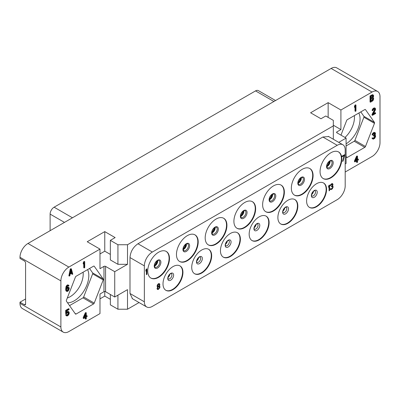 <?xml version="1.0" encoding="UTF-8"?>
<svg xmlns="http://www.w3.org/2000/svg" width="400" height="400" viewBox="0 0 400 400"><rect width="100%" height="100%" fill="white"/><g stroke="black" fill="none" stroke-linecap="round" stroke-linejoin="round"><path stroke-width="0.6" d="M25.585 298.97L20 302.195L24.39 304.73A1.69 0.975 60 0 0 25.235 304.81A1.69 0.975 60 0 0 25.585 304.035L25.585 263.045A1.69 0.975 60 0 0 24.39 260.97L20 258.44L20 257.285A11.28 6.515 -60 0 1 27.98 243.47L331.135 68.44A11.28 6.515 -60 0 1 336.775 67.885L377.665 91.49A11.28 6.515 120 0 0 372.02 92.045L340.91 110.01L328.145 102.64L310.595 112.775L320.965 118.76L325.75 116L333.33 120.375L333.33 125.9L127.5 244.735L117.93 244.735L110.35 240.36L115.135 237.595L104.765 231.61L87.215 241.74L99.98 249.11L68.865 267.075A11.28 6.515 120 0 0 60.885 280.89L60.885 326.95A11.28 6.515 120 0 0 63.225 332.115A11.28 6.515 120 0 0 68.865 331.56L99.98 313.595L99.98 294.02L103.965 291.715A1.13 0.65 0 0 1 105.56 291.715L114.735 297.015L127.5 289.645L127.5 309.22L117.93 309.22L117.93 295.17M99.98 249.11L99.98 268.685L103.965 266.385A1.13 0.65 180 0 1 105.56 266.385L105.56 291.715M93.545 303.95A1.13 0.65 -60 0 0 94.235 303.09L103.22 279.945A1.13 0.65 -60 0 0 103.22 279.02L94.235 266.245A1.13 0.65 -60 0 0 94.11 266.125A1.13 0.65 -60 0 0 93.545 266.18L76.095 276.255A1.13 0.65 -60 0 0 75.405 277.115L66.42 300.265A1.13 0.65 -60 0 0 66.42 301.185L75.405 313.965A1.13 0.65 -60 0 0 75.53 314.08A1.13 0.65 -60 0 0 76.095 314.025L93.545 303.95L82.975 297.85A1.13 0.65 120 0 0 83.665 296.99L92.645 273.84A1.13 0.65 120 0 0 92.645 272.92L89.54 268.495M86.275 312.825L85.815 312.56L85.3 312.86L83.225 317.495L83.225 318.26L83.685 318.525L85.755 317.325L85.755 319.11L86.275 318.81L86.275 317.03L87.14 316.53L87.14 315.765L86.275 316.265L86.275 312.825L85.755 313.125L83.685 317.76L83.685 318.525M85.3 317.59L85.3 318.845L85.755 319.11M87.14 315.765L86.275 315.735M68.2 312.335L68.095 313.94L66.745 315.02M66.65 314.795L66.19 314.53L65.675 314.83L66.105 315.6L66.995 315.995L67.945 315.575L68.81 314.565L69.245 313.17L69.07 312.125L68.38 311.63L67.43 312.055L66.565 313.06L66.565 311.025L69.07 309.575L69.07 308.94L66.13 310.635L66.13 313.95L67.945 312.39L68.55 312.425L68.81 313.04L67.945 314.94L67.085 315.31L66.65 314.795L66.13 315.095L66.565 315.865M68.81 311.765L67.92 311.365L66.565 312.14M69.07 308.94L68.61 308.675L65.675 310.37L65.675 313.685L66.13 313.95M68.11 285.8L68.64 286.18L68.985 285.595L67.835 284.84L66.19 286.17L65.675 289.4L65.93 290.78L66.65 291.4L67.515 291.415L68.38 290.785L69.245 288.76L69.07 287.585L67.92 286.955L66.655 287.675M84.72 261.675L84.26 261.41L83.745 261.71L83.225 262.9L83.225 263.92L83.685 264.185L84.2 262.99L84.2 267.96L84.72 267.66L84.72 261.675L84.2 261.975L83.685 263.165L83.685 264.185M83.745 264.045L83.745 267.695L84.2 267.96M71.395 268.905L70.94 268.64L70.245 269.04L68.865 275.825L69.325 276.09L69.84 275.79L70.185 274.06L71.915 273.065L72.26 274.395L72.78 274.095L71.395 268.905L70.705 269.305L69.325 276.09M71.575 273.26L71.805 274.13L72.26 274.395M63.225 332.115L22.335 308.51A11.28 6.515 -60 0 1 20 303.345L20 302.195M99.98 298.855L104.765 296.09L110.35 299.315M110.35 294.48L110.35 304.845L117.93 309.22M139.055 302.55L127.5 309.22M377.665 91.49A11.28 6.515 120 0 1 380 96.655L380 142.715A11.28 6.515 120 0 1 372.02 156.53L345.195 172.02M127.5 244.735L127.5 264.31L114.735 271.68L105.56 266.385M110.35 254.41L104.765 251.185L99.98 253.945M127.5 264.31L117.93 264.31L110.35 259.935L110.35 240.36M114.735 271.68L114.735 297.015M333.33 125.9L333.33 139.245M336.92 132.81A1.13 0.65 180 0 1 336.59 132.35A1.13 0.65 180 0 1 336.92 131.89L336.92 132.81L346.095 138.105L338.73 142.36M346.095 138.105L346.095 163.44L345.195 163.96M132.505 298.77L129.995 293.51L129.995 257.565C130.465 251.7 133.125 247.1 137.965 243.76L322.86 137.015L328.675 136.555M117.93 244.735L117.93 264.31M104.765 231.61L104.765 251.185M328.145 102.64L328.145 117.38M340.91 110.01L340.91 129.585L333.33 125.21M336.92 131.89L340.91 129.585M346.095 156.57L346.65 157.36A1.13 0.65 -60 0 0 346.775 157.48A1.13 0.65 -60 0 0 347.34 157.425L364.79 147.35L354.22 141.245A1.13 0.65 120 0 0 354.91 140.385L363.895 117.235A1.13 0.65 120 0 0 363.895 116.315L360.785 111.895M340.97 135.15L346.65 120.515A1.13 0.65 -60 0 1 347.34 119.655L364.79 109.58A1.13 0.65 -60 0 1 365.355 109.525A1.13 0.65 -60 0 1 365.485 109.64L374.465 122.42A1.13 0.65 -60 0 1 374.465 123.34L365.485 146.49A1.13 0.65 -60 0 1 364.79 147.35M355.965 105.07L355.51 104.805L354.99 105.105L354.47 106.295L354.47 107.315L354.93 107.58L355.45 106.39L355.45 111.36L355.965 111.06L355.965 105.07L355.45 105.37L354.93 106.56L354.93 107.58M354.99 107.445L354.99 111.095L355.45 111.36M374.555 108.895L374.44 109.86L372.02 114.44L372.02 115.075L372.48 115.34L375.59 113.545L375.59 112.91L373.17 114.305L375.505 109.775L375.505 108.5L375.16 108.19L374.295 108.305L373.345 108.985L372.655 110.145L372.565 110.705L373 110.455L373.43 109.57L374.64 108.87L375.075 109.515L372.48 114.705L372.48 115.34M375.59 112.91L375.135 112.645L373.58 113.54M375.16 108.19L374.355 107.87L372.885 108.72L372.195 109.88L372.11 110.44L372.565 110.705M375.075 132.65L374.27 132.33L373.49 132.655L372.54 133.585L372.11 134.855L372.565 135.12L373.865 133.605L374.9 133.39L374.9 134.535L373.865 135.645L373.865 136.155L374.985 135.885L375.075 137.11L373.775 138.37L373.17 138.465L372.915 138.105L372.48 138.355L372.74 138.97L373.345 139.13L374.73 138.33L375.59 136.555L375.505 135.585L374.9 135.3L375.42 134.235L375.42 132.96L374.73 132.595L373.95 132.92L373 133.85L372.565 135.12M374.555 133.31L374.27 134.625L373.405 135.38L373.405 135.89L373.865 136.155M374.61 135.82L374.44 137.2L372.955 138.205M372.915 138.105L372.455 137.84L372.02 138.09L372.74 138.97M357.52 156.22L357.065 155.955L356.545 156.255L354.47 160.895L354.47 161.655L354.93 161.92L357.005 160.725L357.005 162.51L357.52 162.21L357.52 160.425L358.385 159.925L358.385 159.16L357.52 159.66L357.52 156.22L357.005 156.52L354.93 161.155L354.93 161.92M356.545 160.99L356.545 162.245L357.005 162.51M358.385 159.16L357.52 159.13M373.34 95.09L372.535 94.645L370.03 95.96L370.03 101.95L370.485 102.215L372.56 101.02L373.34 100.06L373.685 98.33L373.165 97.61L373.685 95.78L372.995 94.91L370.485 96.225L370.485 102.215M83.095 272.215A18.475 10.665 -60 0 1 83.205 274.085A18.475 10.665 -60 0 1 67.305 297.99M87.61 269.61A20.59 11.89 -60 0 1 88.81 275.595A20.59 11.89 -60 0 1 67.555 302.795M69.53 305.61L82.975 297.85M354.345 115.61A18.475 10.665 -60 0 1 354.45 117.485A18.475 10.665 -60 0 1 344.975 137.46M358.855 113.005A20.59 11.89 -60 0 1 360.055 118.995A20.59 11.89 -60 0 1 346.095 143.85M346.095 145.94L354.22 141.245M50.115 230.685L50.115 214.105A5.64 3.255 -60 0 1 54.105 207.195L255.545 90.895A5.64 3.255 -60 0 1 258.365 90.615L275.545 100.535M166.1 251.35A15.37 8.875 -60 0 1 169.085 258.265A15.37 8.875 120 0 1 162.505 273.595A15.37 8.875 120 0 1 150.73 277.965M169.485 258.495A15.37 8.875 -60 0 1 162.775 273.965A15.37 8.875 -60 0 1 150.93 278.085A15.37 8.875 -60 0 1 147.745 271.045A15.37 8.875 -60 0 1 154.455 255.575A15.37 8.875 -60 0 1 166.3 251.46A15.37 8.875 -60 0 1 169.485 258.495M144.355 265.865L144.355 301.79A11.28 6.515 120 0 0 146.69 306.955A11.28 6.515 120 0 0 152.33 306.4L337.22 199.655A11.28 6.515 120 0 0 345.195 185.835L345.195 149.91A11.28 6.515 120 0 0 342.86 144.745A11.28 6.515 120 0 0 337.22 145.305L152.33 252.045A11.28 6.515 120 0 0 144.355 265.865L129.995 257.575M320.065 171.56A15.37 8.875 -60 0 1 326.775 156.09A15.37 8.875 -60 0 1 338.62 151.97A15.37 8.875 -60 0 1 341.805 159.005A15.37 8.875 -60 0 1 335.095 174.475A15.37 8.875 -60 0 1 323.25 178.595A15.37 8.875 -60 0 1 320.065 171.56M291.345 188.14A15.37 8.875 -60 0 1 298.055 172.67A15.37 8.875 -60 0 1 309.9 168.55A15.37 8.875 -60 0 1 313.085 175.59A15.37 8.875 -60 0 1 306.375 191.06A15.37 8.875 -60 0 1 294.53 195.175A15.37 8.875 -60 0 1 291.345 188.14M262.625 204.72A15.37 8.875 -60 0 1 269.335 189.25A15.37 8.875 -60 0 1 281.18 185.135A15.37 8.875 -60 0 1 284.365 192.17A15.37 8.875 -60 0 1 277.655 207.64A15.37 8.875 -60 0 1 265.81 211.76A15.37 8.875 -60 0 1 262.625 204.72M233.905 221.3A15.37 8.875 -60 0 1 240.615 205.83A15.37 8.875 -60 0 1 252.46 201.715A15.37 8.875 -60 0 1 255.645 208.75A15.37 8.875 -60 0 1 248.935 224.22A15.37 8.875 -60 0 1 237.09 228.34A15.37 8.875 -60 0 1 233.905 221.3M205.185 237.885A15.37 8.875 -60 0 1 211.895 222.415A15.37 8.875 -60 0 1 223.74 218.295A15.37 8.875 -60 0 1 226.925 225.335A15.37 8.875 -60 0 1 220.215 240.805A15.37 8.875 -60 0 1 208.37 244.92A15.37 8.875 -60 0 1 205.185 237.885M176.465 254.465A15.37 8.875 -60 0 1 183.175 238.995A15.37 8.875 -60 0 1 195.02 234.875A15.37 8.875 -60 0 1 198.205 241.915A15.37 8.875 -60 0 1 191.495 257.385A15.37 8.875 -60 0 1 179.65 261.505A15.37 8.875 -60 0 1 176.465 254.465M306.605 200.98A14.105 8.14 -60 0 1 312.76 186.785A14.105 8.14 -60 0 1 323.63 183.01A14.105 8.14 -60 0 1 326.55 189.465A14.105 8.14 -60 0 1 320.39 203.655A14.105 8.14 -60 0 1 309.525 207.435A14.105 8.14 -60 0 1 306.605 200.98M277.885 217.56A14.105 8.14 -60 0 1 284.04 203.37A14.105 8.14 -60 0 1 294.905 199.59A14.105 8.14 -60 0 1 297.83 206.045A14.105 8.14 -60 0 1 291.67 220.24A14.105 8.14 -60 0 1 280.805 224.015A14.105 8.14 -60 0 1 277.885 217.56M249.165 234.14A14.105 8.14 -60 0 1 255.32 219.95A14.105 8.14 -60 0 1 266.185 216.17A14.105 8.14 -60 0 1 269.11 222.625A14.105 8.14 -60 0 1 262.95 236.82A14.105 8.14 -60 0 1 252.085 240.6A14.105 8.14 -60 0 1 249.165 234.14M220.445 250.725A14.105 8.14 -60 0 1 226.6 236.53A14.105 8.14 -60 0 1 237.465 232.75A14.105 8.14 -60 0 1 240.39 239.21A14.105 8.14 -60 0 1 234.23 253.4A14.105 8.14 -60 0 1 223.365 257.18A14.105 8.14 -60 0 1 220.445 250.725M191.725 267.305A14.105 8.14 -60 0 1 197.88 253.11A14.105 8.14 -60 0 1 208.745 249.335A14.105 8.14 -60 0 1 211.67 255.79A14.105 8.14 -60 0 1 205.51 269.985A14.105 8.14 -60 0 1 194.645 273.76A14.105 8.14 -60 0 1 191.725 267.305M163.005 283.885A14.105 8.14 -60 0 1 169.16 269.695A14.105 8.14 -60 0 1 180.025 265.915A14.105 8.14 -60 0 1 182.945 272.37A14.105 8.14 -60 0 1 176.79 286.565A14.105 8.14 -60 0 1 165.925 290.34A14.105 8.14 -60 0 1 163.005 283.885M146.89 268.87L146.33 269.1L145.85 270.2L145.93 271.185L146.41 270.09L146.41 274.675L146.89 274.4L146.89 268.87L145.93 270.245L145.93 271.185M146.33 270.27L146.41 274.675M344.66 154.69L341.705 156.3L341.785 156.935L344.18 155.555L342.585 161.415L343.065 161.135L344.66 154.69L341.785 156.345L341.785 156.935M344.07 155.615L342.585 161.415M157.635 286.945L157.02 288.695L157.42 289.405L158.295 289.46L159.81 287.76L159.97 286.73L159.355 286.01M159.415 286.02L159.89 284.775L159.495 283.71L158.615 283.655L157.5 284.77L157.1 285.94L157.26 286.675L157.735 286.96L157.1 288.385L157.5 289.45M329.58 185.04L329.02 185.275L328.545 186.37L328.625 187.36L329.1 186.26L329.1 190.845L329.58 190.57L329.58 185.04L328.625 186.42L328.625 187.36M329.02 186.445L329.1 190.845M332.46 186.6L332.61 187.435L332.215 188.25L331.015 189.035L330.535 188.63L330.14 188.86L330.38 189.43L331.015 189.625L332.295 188.885L333.09 187.25L333.01 186.355L332.48 186.045M332.85 186.095L332.45 186.09L333.01 184.59L332.61 183.645L331.655 183.755L330.615 184.705L330.3 185.92L331.815 184.34L332.61 184.585L332.295 185.71L331.495 186.405L331.495 186.875L332.53 186.63L332.61 187.76L331.015 189.035M332.385 184.295L332.37 185.335L331.415 186.36L331.495 186.875M342.86 144.745L328.32 136.35M132.15 298.56L146.69 306.955M338.42 151.86A15.37 8.875 -60 0 1 341.405 158.775A15.37 8.875 120 0 1 334.825 174.11A15.37 8.875 120 0 1 323.055 178.475M309.7 168.44A15.37 8.875 -60 0 1 312.685 175.36A15.37 8.875 120 0 1 306.105 190.69A15.37 8.875 120 0 1 294.335 195.055M280.98 185.02A15.37 8.875 -60 0 1 283.965 191.94A15.37 8.875 120 0 1 277.385 207.27A15.37 8.875 120 0 1 265.615 211.64M252.26 201.605A15.37 8.875 -60 0 1 255.245 208.52A15.37 8.875 120 0 1 248.665 223.855A15.37 8.875 120 0 1 236.895 228.22M223.54 218.185A15.37 8.875 -60 0 1 226.525 225.1A15.37 8.875 120 0 1 219.945 240.435A15.37 8.875 120 0 1 208.175 244.8M194.82 234.765A15.37 8.875 -60 0 1 197.805 241.685A15.37 8.875 120 0 1 191.225 257.015A15.37 8.875 120 0 1 179.45 261.385M323.425 182.9A14.105 8.14 -60 0 1 326.15 189.235A14.105 8.14 120 0 1 320.125 203.29A14.105 8.14 120 0 1 309.33 207.315M294.705 199.48A14.105 8.14 -60 0 1 297.43 205.815A14.105 8.14 120 0 1 291.405 219.87A14.105 8.14 120 0 1 280.61 223.895M265.985 216.06A14.105 8.14 -60 0 1 268.71 222.395A14.105 8.14 120 0 1 262.685 236.45A14.105 8.14 120 0 1 251.89 240.48M237.265 232.64A14.105 8.14 -60 0 1 239.99 238.98A14.105 8.14 120 0 1 233.965 253.03A14.105 8.14 120 0 1 223.165 257.06M208.545 249.225A14.105 8.14 -60 0 1 211.27 255.56A14.105 8.14 120 0 1 205.245 269.615A14.105 8.14 120 0 1 194.445 273.64M179.825 265.805A14.105 8.14 -60 0 1 182.55 272.14A14.105 8.14 120 0 1 176.52 286.195A14.105 8.14 120 0 1 165.725 290.22M157.26 286.675L157.58 286.935M157.1 286.295L157.34 286.72M157.1 285.94L157.18 286.34M157.26 285.26L157.18 285.99M157.5 284.77L157.34 285.31M157.895 284.19L157.58 284.815M158.295 283.84L157.975 284.235M159.015 283.545L158.695 283.7M159.495 283.71L159.095 283.59M159.81 286.23L159.495 286.065M158.375 288.825L157.735 288.84L157.5 288.155L158.695 286.64L159.335 286.625L159.57 287.31L159.015 288.34L158.055 288.89M158.695 284.29L159.335 284.39L159.495 284.89L159.015 285.87L158.055 286.42L157.58 285.76L158.695 284.29M157.975 288.845L157.71 288.805M159.28 286.62L159.255 287.875L158.295 288.78M159.255 284.35L159.415 284.84L158.935 285.825L157.735 286.25M330.22 189.17L330.46 189.475M330.14 188.86L330.3 189.215M330.615 188.675L330.22 188.905M330.3 185.36L330.3 185.92M330.615 184.705L330.38 185.405M330.935 184.285L330.695 184.75M331.495 183.845L331.015 184.33M332.215 183.55L331.735 183.8M332.61 183.645L332.295 183.595M354.47 106.295L354.93 106.56M354.99 105.105L355.45 105.37M372.02 114.44L372.48 114.705M374.44 109.86L374.9 110.125M374.615 109.25L375.075 109.515M374.615 108.995L375.075 109.26M372.195 109.88L372.655 110.145M372.54 109.17L373 109.435M372.885 108.72L373.345 108.985M373.49 108.24L373.95 108.505M373.835 108.04L374.295 108.305M374.355 107.87L374.815 108.135M372.11 138.42L372.565 138.685M372.02 138.09L372.48 138.355M372.99 138.285L373.345 138.49M373.32 138.105L373.775 138.37M373.835 137.805L374.295 138.07M374.27 137.43L374.73 137.69M374.44 137.2L374.9 137.465M374.615 136.845L375.075 137.11M374.7 136.54L375.16 136.805M374.7 136.03L375.16 136.295M373.405 135.38L373.865 135.645M373.75 135.18L374.21 135.445M374.27 134.625L374.73 134.89M374.44 134.27L374.9 134.535M374.615 133.66L375.075 133.925M374.615 133.405L375.075 133.67M372.195 134.295L372.655 134.56M372.54 133.585L373 133.85M372.885 133.13L373.345 133.395M373.49 132.655L373.95 132.92M373.665 132.555L374.125 132.82M374.27 132.33L374.73 132.595M375.01 135.12L375.335 135.305M356.545 156.255L357.005 156.52M354.47 160.895L354.93 161.155M355.535 160.81L357.005 157.54L357.005 159.96L355.535 160.81M356.545 158.56L356.545 159.695L355.855 160.095M356.545 159.695L357.005 159.96M370.03 95.96L370.485 96.225M372.1 94.765L372.56 95.03M372.535 94.645L372.995 94.91M371.005 96.69L372.645 95.745L373.08 95.875L372.905 97.25L371.005 98.475L371.005 96.69M373.165 98.755L372.905 99.925L371.005 101.15L371.005 99.24L372.905 98.27L373.165 98.755L372.705 98.49L372.705 98.875L373.165 99.14M372.655 95.745L372.45 96.985L371.005 97.945M372.825 95.73L373.08 95.875M372.705 95.945L373.165 96.21M372.705 96.2L373.165 96.465M372.62 96.63L373.08 96.895M372.45 96.985L372.905 97.25M372.19 97.265L372.645 97.53M372.825 98.275L373.08 98.425M372.705 98.875L372.19 99.94L371.005 100.62M372.62 99.305L373.08 99.57M372.45 99.66L372.905 99.925M372.19 99.94L372.645 100.205M104.765 296.09L104.765 291.525M85.3 312.86L85.755 313.125M83.225 317.495L83.685 317.76M84.29 317.41L85.755 314.14L85.755 316.565L84.29 317.41M85.3 315.165L85.3 316.3L84.61 316.695M85.3 316.3L85.755 316.565M65.675 310.37L66.13 310.635M66.565 312.18L66.995 312.43M66.97 311.79L67.43 312.055M67.49 311.49L67.945 311.755M67.92 311.365L68.38 311.63M65.845 315.24L66.305 315.505M65.675 314.83L66.13 315.095M66.8 315.145L67.085 315.31M66.97 314.975L67.43 315.24M67.49 314.675L67.945 314.94M67.835 314.345L68.295 314.61M68.095 313.94L68.55 314.205M68.265 313.46L68.725 313.725M68.35 313.03L68.81 313.295M68.35 312.775L68.81 313.04M68.265 312.44L68.725 312.705M65.93 290.78L66.65 291.4M65.76 290.24L66.39 291.04M65.675 289.4L66.13 289.665L66.22 290.505M65.675 288.505L66.13 288.77L66.13 289.665M65.76 287.565L66.22 287.83L66.13 288.77M65.93 286.83L66.39 287.095L66.22 287.83M66.19 286.17L66.65 286.435L66.39 287.095M66.625 285.535L67.085 285.8L66.65 286.435M67.055 285.16L67.515 285.425L67.085 285.8M67.4 284.96L67.86 285.225L67.515 285.425M67.835 284.84L68.295 285.105L67.86 285.225M68.725 285.235L68.295 285.105M66.65 287.72L67.085 287.97L66.565 288.775L66.65 287.71L67.43 286.11L68.205 285.79L68.64 286.18M67.055 287.325L67.515 287.59L67.085 287.97M67.49 287.075L67.945 287.34L67.515 287.59M67.92 286.955L68.38 287.22L67.945 287.34M68.81 287.35L68.38 287.22M68.725 288.165L68.725 289.315L68.035 290.475L67.17 290.85L66.65 290.13L67.43 288.28L68.295 287.905L68.81 288.5M68.35 288.235L67.835 289.935L66.805 290.575M68.35 288.615L68.81 288.88M68.265 289.05L68.725 289.315M68.095 289.53L68.55 289.795M67.835 289.935L68.295 290.2M67.575 290.21L68.035 290.475M66.97 290.56L67.43 290.825M66.87 290.675L67.17 290.85M83.225 262.9L83.685 263.165M83.745 261.71L84.2 261.975M70.245 269.04L70.705 269.305M71.05 269.615L71.83 272.605L70.275 273.505L71.05 269.615M70.88 270.46L71.37 272.34L71.83 272.605M71.37 272.34L70.395 272.905M27.98 243.47L68.865 267.075M372.02 92.045L331.135 68.44M20 257.285L60.885 280.89M103.965 266.385L103.965 291.715M60.885 326.95L20 303.345M24.39 304.73L25.585 304.04M94.235 303.09L83.665 296.99M103.22 279.945L92.645 273.84M103.22 279.02L92.645 272.92M94.235 266.245L93.945 266.075M76.095 314.025L75.005 313.395M347.34 157.425L346.25 156.795M365.485 146.49L354.91 140.385M374.465 123.34L363.895 117.235M374.465 122.42L363.895 116.315M365.485 109.64L365.19 109.47M255.545 90.895L273.895 101.49M54.105 207.195L72.455 217.79M50.115 214.105L64.475 222.395M154.415 265.775C154.29 264.49 155.05 262.945 156.685 261.14C157.975 260.29 158.725 260.04 158.935 260.395A3.95 2.28 -60 0 1 159.755 262.205A3.95 2.28 120 0 1 158.03 266.18A3.95 2.28 120 0 1 154.985 267.235L154.415 265.775A12.975 7.49 120 0 0 157.38 260.635M154.435 266.135A3.95 2.28 120 0 0 157.76 261.055A3.95 2.28 -60 0 0 157.71 260.47M154.22 266.09A4.72 2.725 120 0 0 157.555 268.015A4.72 2.725 120 0 0 160.895 262.235A4.72 2.725 -60 0 0 157.555 260.305A4.72 2.725 -60 0 0 154.22 266.09M152.33 252.045L137.97 243.755M337.22 145.305L322.86 137.015M144.355 301.79L129.995 293.5M326.54 166.6A4.72 2.725 120 0 0 329.88 168.525A4.72 2.725 120 0 0 333.215 162.745A4.72 2.725 -60 0 0 329.88 160.815A4.72 2.725 -60 0 0 326.54 166.6M326.74 166.285C326.615 165 327.37 163.455 329.005 161.65C330.295 160.8 331.05 160.555 331.255 160.91A3.95 2.28 -60 0 1 332.075 162.715A3.95 2.28 120 0 1 330.35 166.69A3.95 2.28 120 0 1 327.31 167.745L326.74 166.285A12.975 7.49 120 0 0 329.7 161.15M326.755 166.65A3.95 2.28 120 0 0 330.08 161.565A3.95 2.28 -60 0 0 330.03 160.98M297.82 183.18A4.72 2.725 120 0 0 301.16 185.11A4.72 2.725 120 0 0 304.495 179.325A4.72 2.725 -60 0 0 301.16 177.4A4.72 2.725 -60 0 0 297.82 183.18M302.535 177.49A3.95 2.28 -60 0 1 303.355 179.295A3.95 2.28 120 0 1 301.63 183.27A3.95 2.28 120 0 1 298.59 184.33L298.02 182.865C297.895 181.585 298.65 180.04 300.285 178.23C301.575 177.38 302.325 177.135 302.535 177.49M298.035 183.23A3.95 2.28 120 0 0 301.36 178.145A3.95 2.28 -60 0 0 301.31 177.56M298.02 182.86A12.975 7.49 120 0 0 300.98 177.73M269.1 199.76A4.72 2.725 120 0 0 272.44 201.69A4.72 2.725 120 0 0 275.775 195.905A4.72 2.725 -60 0 0 272.44 193.98A4.72 2.725 -60 0 0 269.1 199.76M269.3 199.45C269.175 198.165 269.93 196.62 271.565 194.815C272.855 193.965 273.605 193.715 273.815 194.07A3.95 2.28 -60 0 1 274.635 195.88A3.95 2.28 120 0 1 272.91 199.85A3.95 2.28 120 0 1 269.87 200.91L269.3 199.45A12.975 7.49 120 0 0 272.26 194.31M269.315 199.81A3.95 2.28 120 0 0 272.64 194.725A3.95 2.28 -60 0 0 272.59 194.145M240.38 216.345A4.72 2.725 120 0 0 243.72 218.27A4.72 2.725 120 0 0 247.055 212.49A4.72 2.725 -60 0 0 243.72 210.56A4.72 2.725 -60 0 0 240.38 216.345M240.575 216.03C240.455 214.745 241.21 213.2 242.845 211.395C244.135 210.545 244.885 210.295 245.095 210.65A3.95 2.28 -60 0 1 245.915 212.46A3.95 2.28 120 0 1 244.19 216.435A3.95 2.28 120 0 1 241.145 217.49L240.575 216.03A12.975 7.49 120 0 0 243.54 210.895M240.595 216.39A3.95 2.28 120 0 0 243.92 211.31A3.95 2.28 -60 0 0 243.87 210.725M211.66 232.925A4.72 2.725 120 0 0 215 234.85A4.72 2.725 120 0 0 218.335 229.07A4.72 2.725 -60 0 0 215 227.145A4.72 2.725 -60 0 0 211.66 232.925M211.855 232.61C211.735 231.325 212.49 229.78 214.125 227.975C215.415 227.125 216.165 226.88 216.375 227.235A3.95 2.28 -60 0 1 217.195 229.04A3.95 2.28 120 0 1 215.47 233.015A3.95 2.28 120 0 1 212.425 234.075L211.855 232.61A12.975 7.49 120 0 0 214.82 227.475M211.875 232.975A3.95 2.28 120 0 0 215.2 227.89A3.95 2.28 -60 0 0 215.15 227.305M182.94 249.505A4.72 2.725 120 0 0 186.275 251.435A4.72 2.725 120 0 0 189.615 245.65A4.72 2.725 -60 0 0 186.275 243.725A4.72 2.725 -60 0 0 182.94 249.505M187.655 243.815A3.95 2.28 -60 0 1 188.475 245.625A3.95 2.28 120 0 1 186.75 249.595A3.95 2.28 120 0 1 183.705 250.655L183.135 249.19C183.015 247.91 183.77 246.365 185.405 244.56C186.695 243.71 187.445 243.46 187.655 243.815M183.155 249.555A3.95 2.28 120 0 0 186.48 244.47A3.95 2.28 -60 0 0 186.43 243.89M183.135 249.185A12.975 7.49 120 0 0 186.1 244.055M311.36 195.595A4.15 2.395 120 0 0 314.29 197.29A4.15 2.395 120 0 0 317.225 192.21A4.15 2.395 -60 0 0 314.29 190.515A4.15 2.395 -60 0 0 311.36 195.595M314.88 190.66A3.105 1.79 -60 0 1 315.52 192.08A3.105 1.79 120 0 1 314.165 195.2A3.105 1.79 120 0 1 311.775 196.035L311.545 195.19C311.715 193.425 312.58 191.97 314.145 190.82L314.88 190.66M311.61 194.55A3.105 1.79 120 0 0 313.51 191.255M282.64 212.175A4.15 2.395 120 0 0 285.57 213.87A4.15 2.395 120 0 0 288.505 208.79A4.15 2.395 -60 0 0 285.57 207.095A4.15 2.395 -60 0 0 282.64 212.175M286.16 207.24A3.105 1.79 -60 0 1 286.8 208.66A3.105 1.79 120 0 1 285.445 211.785A3.105 1.79 120 0 1 283.055 212.615L282.825 211.77C282.995 210.01 283.86 208.555 285.425 207.405L286.16 207.24M282.89 211.13A3.105 1.79 120 0 0 284.79 207.84M253.92 228.76A4.15 2.395 120 0 0 256.85 230.45A4.15 2.395 120 0 0 259.785 225.37A4.15 2.395 -60 0 0 256.85 223.68A4.15 2.395 -60 0 0 253.92 228.76M257.44 223.82A3.105 1.79 -60 0 1 258.08 225.24A3.105 1.79 120 0 1 256.725 228.365A3.105 1.79 120 0 1 254.335 229.195L254.105 228.35C254.275 226.59 255.14 225.135 256.705 223.985L257.44 223.82M254.17 227.71A3.105 1.79 120 0 0 256.07 224.42M225.195 245.34A4.15 2.395 120 0 0 228.13 247.035A4.15 2.395 120 0 0 231.065 241.955A4.15 2.395 -60 0 0 228.13 240.26A4.15 2.395 -60 0 0 225.195 245.34M228.72 240.405A3.105 1.79 -60 0 1 229.36 241.825A3.105 1.79 120 0 1 228.005 244.945A3.105 1.79 120 0 1 225.615 245.775L225.385 244.935C225.555 243.17 226.42 241.715 227.985 240.565L228.72 240.405M225.45 244.295A3.105 1.79 120 0 0 227.35 241M196.475 261.92A4.15 2.395 120 0 0 199.41 263.615A4.15 2.395 120 0 0 202.345 258.535A4.15 2.395 -60 0 0 199.41 256.84A4.15 2.395 -60 0 0 196.475 261.92M200 256.985A3.105 1.79 -60 0 1 200.64 258.405A3.105 1.79 120 0 1 199.285 261.53A3.105 1.79 120 0 1 196.895 262.36L196.665 261.515C196.835 259.755 197.7 258.3 199.265 257.15L200 256.985M196.73 260.875A3.105 1.79 120 0 0 198.63 257.58M167.755 278.505A4.15 2.395 120 0 0 170.69 280.195A4.15 2.395 120 0 0 173.625 275.115A4.15 2.395 -60 0 0 170.69 273.425A4.15 2.395 -60 0 0 167.755 278.505M171.28 273.565A3.105 1.79 -60 0 1 171.92 274.985A3.105 1.79 120 0 1 170.565 278.11A3.105 1.79 120 0 1 168.175 278.94L167.945 278.095C168.115 276.335 168.98 274.88 170.54 273.73L171.28 273.565M168.01 277.455A3.105 1.79 120 0 0 169.91 274.165M154.42 265.915L156.63 263.625L157.51 260.565M326.74 166.425L328.95 164.14L329.83 161.075M298.02 183.01L300.23 180.72L301.11 177.66M269.3 199.59L271.51 197.3L272.39 194.24M240.58 216.17L242.79 213.88L243.67 210.82M211.86 232.755L214.07 230.465L214.95 227.405M183.14 249.335L185.35 247.045L186.23 243.985M311.96 193.415L312.705 192.125M283.24 209.995L283.985 208.705M254.52 226.58L255.26 225.29M225.8 243.16L226.54 241.87M197.08 259.74L197.82 258.45M168.355 276.32L169.1 275.035"/></g></svg>

